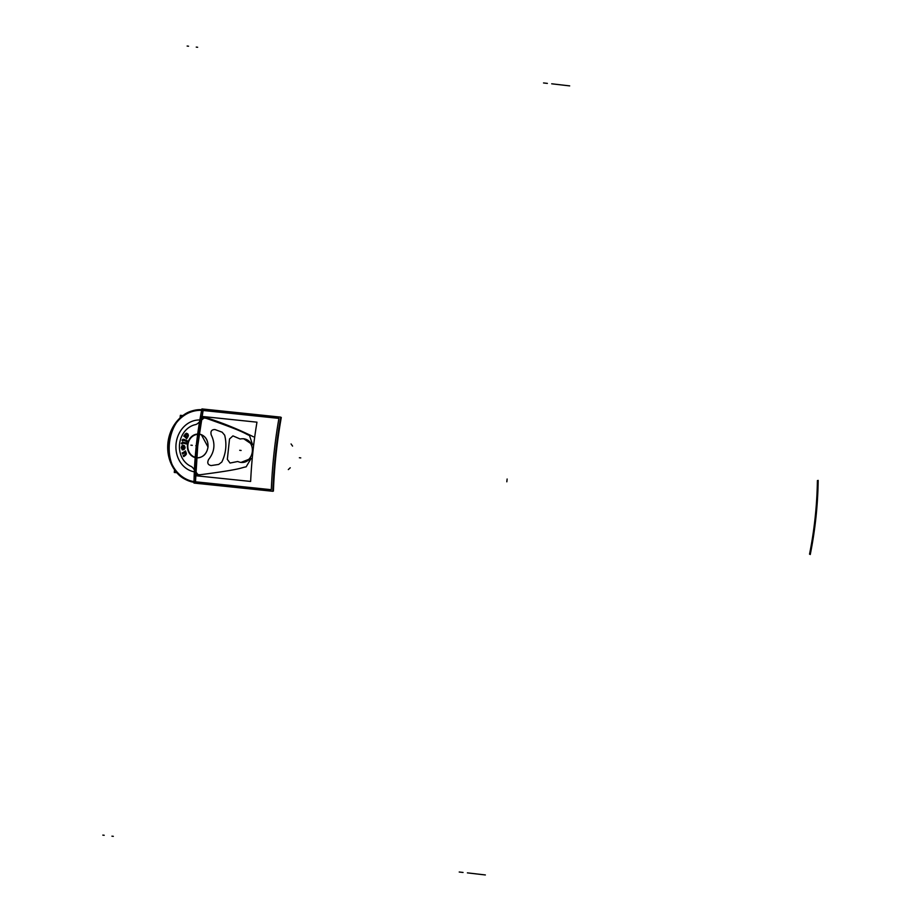 <?xml version="1.0" encoding="UTF-8"?>
<svg xmlns="http://www.w3.org/2000/svg" width="921" height="921" viewBox="0 0 921 921"><rect width="100%" height="100%" fill="white"/><g stroke="black" fill="none" stroke-linecap="round" stroke-linejoin="round"><path stroke-width="1.38" d="M252.377 450.887A11.915 10.304 96.6 0 1 240.692 462.411M240.945 462.434L251.122 458.428L246.149 466.843C240.139 467.845 243.294 469.134 200.064 474.752L197.923 474.603L195.793 471.759A206.212 103.728 -84.1 0 1 196.634 457.829C202.931 457.737 206.73 454.134 208.031 447.03C208.25 439.801 205.302 435.495 199.166 434.125A206.212 103.728 -84.1 0 1 201.285 420.333L203.967 417.996L206.097 418.295C247.173 432.663 243.846 433.284 249.499 435.506L252.584 444.751L251.525 444.244C248.831 439.812 245.044 438.062 240.151 438.995L232.932 435.886L229.525 438.96L227.337 459.337L230.031 463.044L237.745 461.502C242.327 463.424 246.402 462.492 249.971 458.716L251.122 458.428L246.149 466.843C240.139 467.845 243.294 469.134 200.064 474.752L197.923 474.603L195.793 471.759A205.395 72.299 -133.1 0 1 192.708 467.592L191.384 466.533A21.805 18.846 96.6 0 1 179.56 444.072A21.805 18.846 96.6 0 1 195.874 424.535L197.393 423.775A205.395 73.818 145.2 0 1 201.285 420.333L203.967 417.996L206.097 418.295C247.173 432.663 243.846 433.284 249.499 435.506L252.584 444.751L243.708 438.764M250.639 481.441A206.212 85.227 -84 0 1 256.971 422.175A616.414 3.224 -173.9 0 0 200.928 416.338A206.212 104.085 -84.1 0 0 194.596 475.616A616.414 3.224 -173.9 0 1 250.639 481.441M240.151 438.995L232.932 435.886L240.151 438.995C245.044 438.062 248.831 439.812 251.525 444.244L252.584 444.751L249.499 435.506C243.846 433.284 247.173 432.663 206.097 418.295L203.967 417.996L206.097 418.295C247.173 432.663 243.846 433.284 249.499 435.506L252.584 444.751L251.525 444.244C248.831 439.812 245.044 438.062 240.151 438.995L232.932 435.886L229.525 438.96L227.337 459.337L230.031 463.044L237.745 461.502C242.327 463.424 246.402 462.492 249.971 458.716L251.122 458.428L246.149 466.843C240.139 467.845 243.294 469.134 200.064 474.752L197.923 474.603L195.793 471.759A206.212 103.728 95.9 0 1 196.634 457.829A11.915 10.304 -83.4 0 1 187.654 444.912A11.915 10.304 -83.4 0 1 199.166 434.125A11.915 10.304 -83.4 0 0 187.654 444.912A11.915 10.304 -83.4 0 0 196.634 457.829C202.931 457.737 206.73 454.134 208.031 447.03C208.25 439.801 205.302 435.495 199.166 434.125A11.915 10.304 -83.4 0 0 187.654 444.912A11.915 10.304 -83.4 0 0 196.634 457.829C202.931 457.737 206.73 454.134 208.031 447.03C208.25 439.801 205.302 435.495 199.166 434.125A206.212 103.728 95.9 0 1 201.285 420.333L203.967 417.996L201.285 420.333A206.212 103.728 95.9 0 0 199.166 434.125A11.915 10.304 -83.4 0 0 187.654 444.912A11.915 10.304 -83.4 0 0 196.634 457.829C202.931 457.737 206.73 454.134 208.031 447.03C208.25 439.801 205.302 435.495 199.166 434.125A206.212 103.728 -84.1 0 1 201.285 420.333L203.967 417.996L206.097 418.295C247.173 432.663 243.846 433.284 249.499 435.506L252.584 444.751L251.525 444.244C248.831 439.812 245.044 438.062 240.151 438.995L232.932 435.886L229.525 438.96L227.337 459.337L230.031 463.044L237.745 461.502C242.327 463.424 246.402 462.492 249.971 458.716L251.122 458.428L246.149 466.843C240.139 467.845 243.294 469.134 200.064 474.752L197.923 474.603L195.793 471.759A205.395 72.299 -133.1 0 1 192.708 467.592L191.384 466.533A21.805 18.846 96.6 0 1 179.56 444.072A21.805 18.846 96.6 0 1 195.874 424.535L197.393 423.775L195.874 424.535A21.805 18.846 -83.4 0 0 179.56 444.072A21.805 18.846 -83.4 0 0 191.384 466.533A21.805 18.846 96.6 0 1 179.56 444.072A21.805 18.846 96.6 0 1 195.874 424.535L197.393 423.775A205.395 73.818 145.2 0 1 201.285 420.333A206.212 103.728 95.9 0 0 199.166 434.125A11.915 10.304 -83.4 0 0 187.654 444.912A11.915 10.304 -83.4 0 0 196.634 457.829A206.212 103.728 95.9 0 0 195.793 471.759A206.212 103.728 -84.1 0 1 196.634 457.829C202.931 457.737 206.73 454.134 208.031 447.03L201.296 434.62M218.691 464.437L221.823 462.031C225.979 453.408 226.934 444.475 224.689 435.196L222.145 432.191L214.984 429.543C211.588 429.52 210.333 431.327 211.231 434.954C215.526 443.669 214.651 451.843 208.618 459.498C206.972 462.872 207.812 464.886 211.139 465.566L218.691 464.437L221.823 462.031C225.979 453.408 226.934 444.475 224.689 435.196L222.145 432.191L214.984 429.543C211.588 429.52 210.333 431.327 211.231 434.954C215.526 443.669 214.651 451.843 208.618 459.498C206.972 462.872 207.812 464.886 211.139 465.566L218.691 464.437L221.823 462.031C225.979 453.408 226.934 444.475 224.689 435.196L222.145 432.191L214.984 429.543C211.588 429.52 210.333 431.327 211.231 434.954C215.526 443.669 214.651 451.843 208.618 459.498C206.972 462.872 207.812 464.886 211.139 465.566L218.691 464.437L221.823 462.031C225.979 453.408 226.934 444.475 224.689 435.196L222.145 432.191L214.984 429.543C211.588 429.52 210.333 431.327 211.231 434.954C215.526 443.669 214.651 451.843 208.618 459.498C206.972 462.872 207.812 464.886 211.139 465.566L218.691 464.437L221.823 462.031C225.979 453.408 226.934 444.475 224.689 435.196L222.145 432.191L214.984 429.543C211.588 429.52 210.333 431.327 211.231 434.954C215.526 443.669 214.651 451.843 208.618 459.498C206.972 462.872 207.812 464.886 211.139 465.566L218.691 464.437M205.452 417.432A432.559 373.845 96.6 0 1 253.471 436.807M243.443 438.73A11.915 10.304 96.6 0 1 252.216 452.372M201.446 419.446L203.587 417.432M196.023 472.07A26.133 22.588 96.6 0 1 176.084 443.715A26.133 22.588 96.6 0 1 201.572 420.091A26.133 22.588 96.6 0 0 176.084 443.715A26.133 22.588 96.6 0 0 196.023 472.07A26.133 22.588 96.6 0 1 176.084 443.715A26.133 22.588 96.6 0 1 201.572 420.091M197.29 457.587A11.639 10.062 96.6 0 1 187.884 444.935A11.639 10.062 96.6 0 1 199.753 434.493A11.639 10.062 96.6 0 0 187.884 444.935A11.639 10.062 96.6 0 0 197.29 457.587A11.639 10.062 96.6 0 1 187.884 444.935A11.639 10.062 96.6 0 1 199.753 434.493M184.419 435.414A205.302 88.002 -48 0 0 183.97 436.07A205.302 88.002 -48 0 1 184.419 435.414A205.302 88.002 132 0 0 183.97 436.07A206.2 54.281 -145.4 0 0 186.629 438.603A206.2 54.281 -145.4 0 1 183.97 436.07A206.2 54.281 34.6 0 0 186.629 438.603A206.2 54.281 -145.4 0 1 183.97 436.07A205.302 88.002 -48 0 1 184.419 435.414A205.302 88.002 132 0 0 183.97 436.07A206.2 54.281 34.6 0 0 186.618 438.592M186.687 438.661A205.659 88.163 -48 0 1 187.147 437.993A205.659 88.163 132 0 0 186.687 438.661A205.659 88.163 -48 0 1 187.147 437.993A205.659 88.163 132 0 0 186.687 438.661A205.659 88.163 132 0 1 187.147 437.993M186.134 437.533L186.859 437.625A206.2 57.171 36.3 0 0 187.124 437.901A206.2 57.171 -143.7 0 1 186.848 437.625A206.2 57.171 36.3 0 0 187.124 437.901A206.2 57.171 -143.7 0 1 186.859 437.625L188.414 435.23L187.769 433.826L186.468 433.342L184.787 435.668L186.468 433.342L184.994 434.24M186.998 440.699A206.212 23.451 -162 0 1 183.958 439.444A206.212 23.451 18 0 0 186.998 440.699A206.212 23.451 -162 0 1 183.958 439.444A206.212 23.451 18 0 0 186.998 440.699A206.212 23.451 18 0 1 183.958 439.444M182.254 440.192L183.095 439.444L182.254 440.192A205.982 68.672 44 0 0 182.646 440.745A205.982 68.672 -136 0 1 182.254 440.192A205.982 68.672 44 0 0 182.646 440.745A205.982 68.672 -136 0 1 182.254 440.192L183.095 439.444L182.254 440.192A205.982 68.672 -136 0 0 182.646 440.745M183.82 440.342L183.06 440.434A205.613 74.647 144.6 0 0 182.692 440.802A205.613 74.647 -35.4 0 1 183.06 440.434A205.613 74.647 144.6 0 0 182.692 440.802A205.613 74.647 -35.4 0 1 183.06 440.434L183.82 440.342A206.212 23.451 18 0 0 186.733 441.539A206.212 23.451 -162 0 1 183.82 440.342A206.212 23.451 18 0 0 186.733 441.539A206.212 23.451 -162 0 1 183.82 440.342A206.212 23.451 18 0 0 186.733 441.539M186.802 441.573A205.751 100.826 -68.4 0 1 187.078 440.745A205.751 100.826 111.6 0 0 186.802 441.573A205.751 100.826 -68.4 0 1 187.078 440.745A205.751 100.826 111.6 0 0 186.802 441.573A205.751 100.826 111.6 0 1 187.078 440.745M186.318 442.92A206.212 6.159 9.6 0 1 183.129 442.322L182.266 442.494L183.129 442.322A206.212 6.159 9.6 0 0 186.318 442.92A206.212 6.159 -170.4 0 1 183.129 442.322L182.07 442.529L183.129 442.322A206.212 6.159 9.6 0 0 186.318 442.92A206.212 6.159 -170.4 0 1 183.129 442.322L181.541 443.392A205.982 54.673 34.8 0 0 182.013 443.841A205.982 54.673 -145.2 0 1 181.541 443.392A205.982 54.673 34.8 0 0 182.013 443.841A205.982 54.673 -145.2 0 1 181.541 443.392L182.266 442.494L181.541 443.392A205.982 54.673 -145.2 0 0 182.013 443.841M182.657 443.231L182.381 443.462A205.613 85.607 134.7 0 0 182.07 443.899A205.613 85.607 -45.3 0 1 182.381 443.462A205.613 85.607 134.7 0 0 182.07 443.899A205.613 85.607 -45.3 0 1 182.381 443.462L183.118 443.22A206.212 6.159 9.6 0 0 186.18 443.807A206.212 6.159 -170.4 0 1 183.118 443.22L183.118 443.22A206.212 6.159 9.6 0 0 186.18 443.807A206.212 6.159 -170.4 0 1 183.118 443.22A206.212 6.159 9.6 0 0 186.18 443.807M186.261 443.818A205.751 103.313 -79.4 0 1 186.41 442.943A205.751 103.313 100.6 0 0 186.261 443.818A205.751 103.313 -79.4 0 1 186.41 442.943A205.751 103.313 100.6 0 0 186.261 443.818A205.751 103.313 100.6 0 1 186.41 442.943M182.888 446.328L182.013 447.71L182.231 446.823L182.623 448.849L182.013 447.71L182.623 448.849L182.013 447.71L182.888 446.328A205.464 101.517 84.1 0 0 183.06 449.759A205.464 101.517 -95.9 0 1 182.888 446.328A205.464 101.517 84.1 0 0 183.06 449.759A205.464 101.517 -95.9 0 1 182.888 446.328L182.231 446.823L182.888 446.328A205.464 101.517 -95.9 0 0 183.06 449.759M185.086 447.387L184.43 445.752L184.684 448.838L185.086 447.387L184.684 448.838L183.198 449.77A206.2 19.502 177.2 0 0 183.06 449.782A205.464 101.517 84.1 0 0 183.06 449.782A206.2 19.502 -2.8 0 1 183.198 449.77A206.2 19.502 177.2 0 0 183.06 449.782A205.464 101.517 -95.9 0 1 183.06 449.77A205.464 101.517 -95.9 0 1 183.06 449.77L183.198 449.77A206.2 19.502 177.2 0 0 183.06 449.782A205.464 101.517 84.1 0 0 183.06 449.782A206.2 19.502 -2.8 0 1 183.198 449.77L184.684 448.838L185.086 447.387L184.43 445.752L183.106 445.304L181.84 446.052L181.356 447.813L182.3 449.644A205.659 97.879 -61.8 0 1 182.6 448.884A205.659 97.879 118.2 0 0 182.3 449.644A205.659 97.879 -61.8 0 1 182.6 448.884A205.659 97.879 118.2 0 0 182.3 449.644L181.356 447.813L182.3 449.644A205.659 97.879 118.2 0 1 182.6 448.884L181.898 447.606M182.554 453.731A205.302 87.035 -119.9 0 1 182.277 453.04A205.302 87.035 60.1 0 0 182.554 453.731A205.302 87.035 -119.9 0 1 182.277 453.04A206.2 55.836 -22.3 0 1 185.42 451.106A206.2 55.836 157.7 0 0 182.277 453.04A206.2 55.836 -22.3 0 1 185.42 451.106A206.2 55.836 157.7 0 0 182.277 453.04A205.302 87.035 60.1 0 0 182.554 453.731A205.302 87.035 -119.9 0 1 182.277 453.04A206.2 55.836 -22.3 0 1 185.42 451.106M182.6 453.834A206.212 55.836 -22.3 0 1 184.396 452.729A206.212 55.836 157.7 0 0 182.6 453.834A206.212 55.836 -22.3 0 1 184.396 452.729A206.212 55.836 157.7 0 0 182.6 453.834A206.212 55.836 157.7 0 1 184.396 452.729M185.121 452.625L185.121 454.548L185.121 452.625M185.063 454.583A206.212 55.836 157.7 0 0 183.348 455.642A205.302 87.035 60.1 0 0 183.624 456.332A205.302 87.035 -119.9 0 1 183.348 455.642A206.212 55.836 -22.3 0 1 185.063 454.583A206.212 55.836 157.7 0 0 183.348 455.642A206.212 55.836 -22.3 0 1 185.063 454.583A206.212 55.836 -22.3 0 0 183.348 455.642A205.302 87.035 60.1 0 0 183.624 456.332A205.302 87.035 -119.9 0 1 183.348 455.642A205.302 87.035 -119.9 0 0 183.624 456.332M185.409 452.107L186.364 452.971L185.605 455.25A206.2 55.836 157.7 0 0 183.67 456.436A206.2 55.836 -22.3 0 1 185.605 455.25A206.2 55.836 157.7 0 0 183.67 456.436A206.2 55.836 -22.3 0 1 185.605 455.25L186.364 452.971L185.409 452.107A206.212 55.836 -22.3 0 1 185.754 451.9A206.212 55.836 157.7 0 0 185.409 452.107A206.212 55.836 -22.3 0 1 185.754 451.9A206.212 55.836 157.7 0 0 185.409 452.107L186.364 452.971L185.409 452.107A206.212 55.836 157.7 0 1 185.754 451.9M185.8 451.82A205.659 87.184 -119.9 0 1 185.489 451.071A205.659 87.184 60.1 0 0 185.8 451.82A205.659 87.184 -119.9 0 1 185.489 451.071A205.659 87.184 60.1 0 0 185.8 451.82A205.659 87.184 60.1 0 1 185.489 451.071M187.239 434.574L187.389 436.473L185.8 436.681L185.628 434.793L187.239 434.574L187.654 435.495L186.641 436.968L185.374 435.783L185.628 434.793L187.239 434.574L187.654 435.495L186.641 436.968L185.374 435.783L185.628 434.793L187.239 434.574L187.654 435.495L186.641 436.968L185.374 435.783L185.628 434.793L187.239 434.574M183.509 446.259L184.407 447.341L183.624 448.665L184.407 447.341L183.624 448.665L184.407 447.341L183.509 446.259A205.533 101.54 84.1 0 0 183.624 448.585A205.533 101.54 -95.9 0 1 183.509 446.282A205.533 101.54 84.1 0 0 183.624 448.585A205.533 101.54 -95.9 0 1 183.509 446.271L184.154 446.627L183.509 446.259A205.533 101.54 84.1 0 0 183.624 448.585M197.428 475.075L195.759 472.669M178.732 474.637L177.949 473.866M184.281 414.634L185.144 414.082M187.4 445.637A11.915 10.304 96.6 0 1 199.074 434.113A11.915 10.304 96.6 0 1 207.847 447.756M208.008 446.271A11.915 10.304 96.6 0 1 196.323 457.795A11.915 10.304 96.6 0 1 187.55 444.152M184.465 435.219L183.786 436.197M184.81 435.76L184.235 435.242M184.718 435.748L185.086 434.113M187.734 433.872L186.652 433.331M187.562 433.756L188.333 435.299M188.287 435.138L187.838 436.991M187.124 437.901A206.2 57.171 36.3 0 1 186.848 437.625L188.414 435.23L186.468 433.342M187.942 436.853L186.744 437.602M186.514 438.787L187.182 437.809M184.154 436.001L186.721 438.753M187.573 435.564L187.055 434.505M187.216 434.62L186.203 434.286L187.216 434.62M186.387 434.275L185.478 434.85M185.57 434.712L185.305 435.852M185.248 435.679L185.766 436.715M185.616 436.612L186.641 436.968L185.616 436.612M186.456 436.968L187.354 436.393M187.262 436.531L187.539 435.403M184.119 439.432L187.136 440.768M186.664 441.723L187.044 440.56M183.981 440.33L186.859 441.62M183.832 440.376L183.175 440.273L183.832 440.376M182.485 440.906L183.095 440.319M182.047 440.054L182.703 440.917M182.07 440.261L183.095 439.398M182.888 439.478L183.958 439.467L182.888 439.478M183.279 442.322L186.468 442.955M186.146 443.98L186.353 442.759M183.267 443.231L186.318 443.841M181.874 444.014L182.393 443.323M181.31 443.277L182.093 443.991M181.379 443.473L182.254 442.425M182.128 449.782L182.6 448.688M182.277 449.678L181.23 447.71M181.253 447.882L181.817 445.983M181.644 446.098L183.095 445.28L181.84 446.052L181.356 447.813L182.3 449.644M184.407 445.799L183.348 445.28M184.258 445.695L185.006 447.456M184.994 447.284L184.522 448.895M184.637 448.757L183.912 449.483M184.085 449.39L182.98 449.759M182.795 446.144L182.98 449.943M182.876 446.305L182.07 446.881M182.197 446.754L181.921 447.779M184.119 446.685L183.314 446.225M183.555 448.826L183.417 446.075M183.44 448.677L184.315 447.238M184.327 447.41L184.016 446.547M182.128 452.879L182.577 453.972M182.439 453.144L185.535 450.979M185.789 452.004L185.34 450.91M185.167 452.176L185.858 451.774M186.318 453.04L185.271 452.096M186.249 452.89L186.284 454.295M186.364 454.134L185.397 455.273M183.832 456.551L185.651 455.17M183.198 455.481L183.647 456.586M183.509 455.757L185.167 454.467M184.925 454.571L185.466 453.063M185.535 453.213L184.948 452.591M185.109 452.648L184.2 452.764L185.109 452.648M182.761 453.949L184.442 452.648M197.451 482.639A36.575 31.613 96.6 0 1 167.921 442.886A36.575 31.613 96.6 0 1 205.21 410.052M203.104 410.478A615.435 3.224 6.1 0 1 278.925 418.387A206.212 78.181 96 0 0 273.94 453.903A206.212 78.181 96 0 0 271.304 489.707A615.435 3.224 -173.9 0 0 195.482 481.798A35.861 30.992 96.6 0 1 168.462 442.943A35.861 30.992 96.6 0 1 203.104 410.478A206.212 103.728 95.9 0 0 197.727 445.96A206.212 103.728 95.9 0 0 195.482 481.798A206.212 103.728 -84.1 0 1 197.727 445.96A206.212 103.728 -84.1 0 1 203.104 410.478A615.435 3.224 6.1 0 1 278.925 418.387A206.212 78.181 96 0 0 273.94 453.903A206.212 78.181 96 0 0 271.304 489.707A615.435 3.224 -173.9 0 0 195.482 481.798A35.861 30.992 96.6 0 1 168.462 442.943A35.861 30.992 96.6 0 1 203.104 410.478A206.212 103.728 95.9 0 0 197.727 445.96A206.212 103.728 -84.1 0 0 195.471 482.512A206.212 103.728 -84.1 0 1 197.727 445.96A206.212 103.728 95.9 0 0 195.482 481.798A35.861 30.992 96.6 0 1 168.462 442.943A35.861 30.992 96.6 0 1 203.104 410.478A206.212 103.728 95.9 0 0 197.727 445.96L195.482 481.798C155.476 479.876 163.57 404.146 203.104 410.478L197.727 445.96A206.212 103.728 -84.1 0 1 203.104 410.478A615.435 3.224 6.1 0 1 278.925 418.387A206.212 78.181 96 0 0 273.94 453.903A206.212 78.181 96 0 0 271.304 489.707A615.435 3.224 -173.9 0 0 195.482 481.798A206.212 103.728 -84.1 0 1 197.727 445.96L196.323 445.799M272.823 491.284A206.212 77.652 -84 0 1 280.744 417.144A615.182 3.224 -173.9 0 0 201.929 408.924A206.212 104.223 -84.1 0 0 194.009 483.076A615.182 3.224 -173.9 0 1 272.823 491.284M272.823 491.02A613.662 3.212 -173.9 0 1 273.41 491.077A204.669 77.076 -84 0 1 281.285 417.489A613.662 3.212 -173.9 0 0 280.686 417.432M174.553 469.802L174.276 472.45L176.878 472.726M180.102 417.915L180.378 415.325L182.911 415.59M113.329 836.337L111.925 836.176M485.355 874.95L475.881 873.856M197.647 47.27L196.254 47.109M569.685 85.883L560.21 84.79M196.634 457.829A206.212 103.728 95.9 0 0 195.793 471.759A205.395 72.299 -133.1 0 1 192.708 467.592L191.384 466.533A21.805 18.846 -83.4 0 1 179.56 444.072A21.805 18.846 -83.4 0 1 195.874 424.535L197.393 423.775M187.976 436.934L187.769 433.826L187.976 436.934L188.414 435.23M184.43 445.752L183.106 445.304L184.43 445.752L183.106 445.304L181.84 446.052L181.356 447.813M237.745 461.502L230.031 463.044L227.337 459.337L229.525 438.96L232.932 435.886L229.525 438.96L227.337 459.337L230.031 463.044L237.745 461.502C242.327 463.424 246.402 462.492 249.971 458.716L251.122 458.428L246.149 466.843C240.139 467.845 243.294 469.134 200.064 474.752L197.923 474.603L195.793 471.759M506.826 481.798L507.126 479.012M811.666 547.166A206.212 103.728 95.9 0 0 818.009 487.888M188.54 46.211L187.147 46.05L188.54 46.211M547.373 83.397L543.54 82.948M104.211 835.278L102.818 835.117L104.211 835.278M463.044 872.463L459.211 872.014M560.567 84.824L551.702 83.799M476.238 873.891L467.384 872.866M241.118 450.461L239.713 450.3M813.68 529.598A204.669 102.956 95.9 0 0 816.259 505.491A204.669 102.956 95.9 0 1 813.68 529.598M291.059 443.945L292.556 446.086M300.764 457.91L299.371 457.749M195.782 472.047A206.212 103.728 -84.1 0 1 196.657 457.541A206.212 103.728 -84.1 0 0 195.782 472.047A206.212 103.728 -84.1 0 1 196.657 457.541M288.319 469.572L290.242 467.776M183.129 442.322L181.541 443.392M183.106 445.304L181.84 446.052M185.605 455.25A206.2 55.836 157.7 0 0 183.67 456.436M810.261 554.523A206.212 103.728 95.9 0 0 818.182 480.382A206.212 103.728 95.9 0 1 810.261 554.523M809.536 554.166A204.669 102.956 95.9 0 0 817.399 480.578A204.669 102.956 95.9 0 1 809.536 554.166M197.727 445.96A206.212 103.728 95.9 0 0 195.482 481.798M195.77 445.729L197.163 445.891L195.77 445.729M190.912 445.165L192.316 445.327L190.912 445.165M186.123 433.273L186.79 433.354M185.938 434.205L186.641 434.286M185.628 436.888L186.33 436.968M182.761 440.169L183.498 440.261M182.865 439.271L183.567 439.352M182.807 445.223L183.475 445.304M184.177 452.487L184.891 452.579"/></g></svg>
